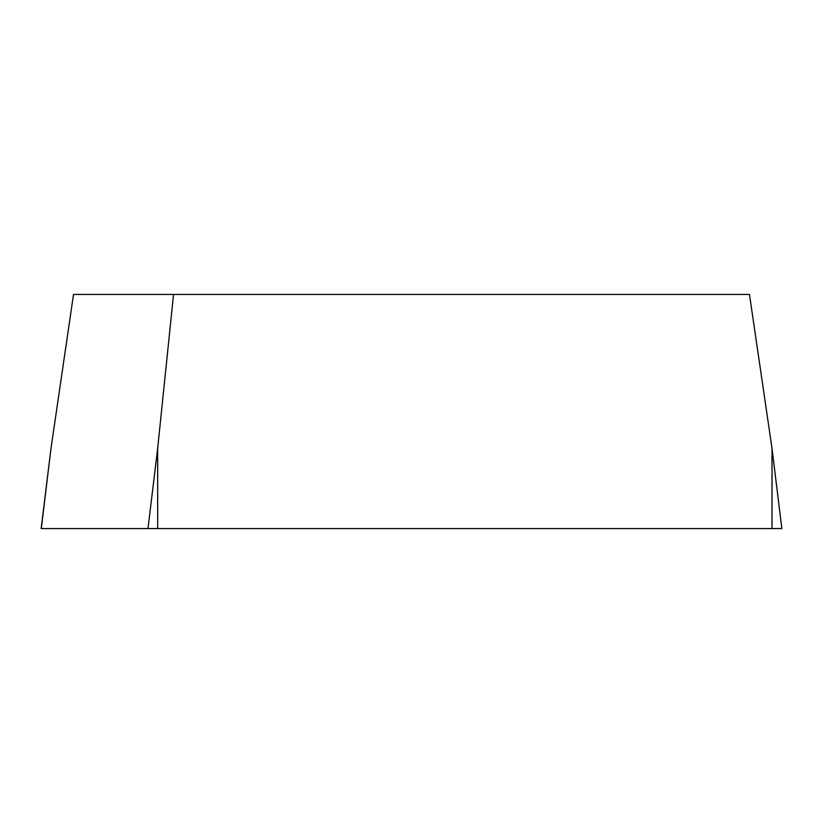 <?xml version="1.0" encoding="UTF-8"?>
<svg xmlns="http://www.w3.org/2000/svg" width="823" height="823" viewBox="0 0 823 823"><rect width="100%" height="100%" fill="white"/><g stroke="black" fill="none" stroke-linecap="round" stroke-linejoin="round"><path stroke-width="1.23" d="M50.985 448.442L41.15 528.572L781.85 528.572L772.015 448.442L749.475 294.428L73.525 294.428L50.985 448.442L41.304 528.572L781.696 528.572M173.54 294.428L157.666 448.442L157.666 528.572M147.975 528.572L157.666 448.442M772.015 528.572L772.015 448.442"/></g></svg>
